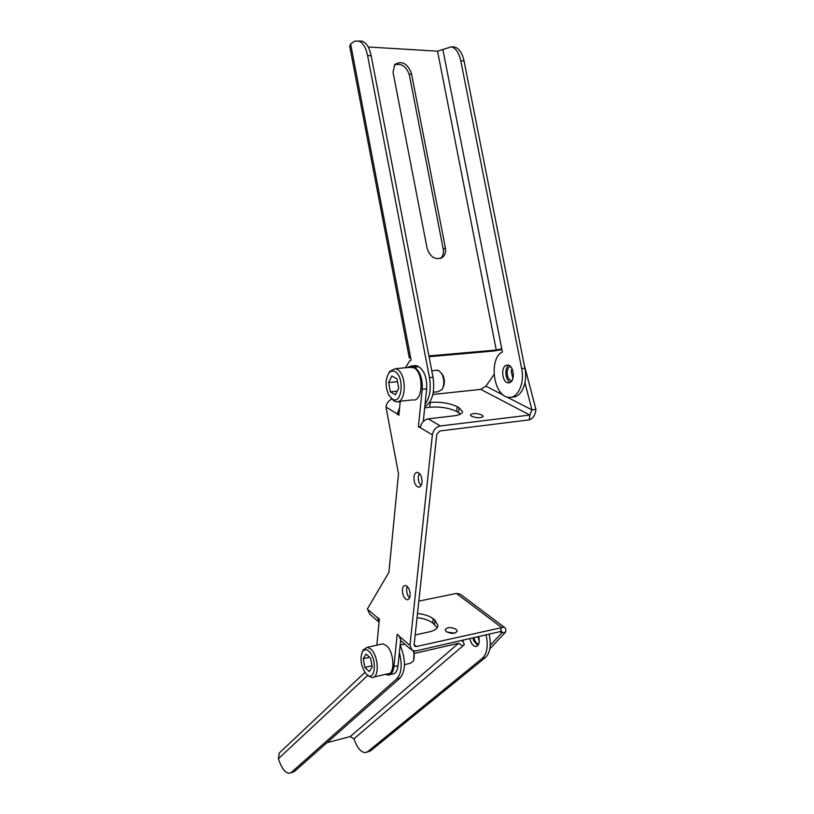 <?xml version="1.0" encoding="UTF-8"?>
<svg xmlns="http://www.w3.org/2000/svg" width="814" height="814" viewBox="0 0 814 814"><rect width="100%" height="100%" fill="white"/><g stroke="black" fill="none" stroke-linecap="round" stroke-linejoin="round"><path stroke-width="1.22" d="M385.531 674.297L387.993 675.091C391.208 675.01 393.172 672.191 393.895 666.635L397.212 634.228L398.952 635.714L401.21 641.106L410.887 649.389M379.039 622.262L377.686 617.623L379.355 619.037L376.841 645.187M391.849 399.084C388.512 400.61 386.558 403.286 385.989 407.092L398.514 473.748L388.899 572.334L367.44 608.892L369.729 614.183L378.632 621.804M399.593 408.17L397.13 413.777L399.043 413.878M400.254 401.231L398.911 415.181L397.1 414.102M524.969 382.722L531.908 409.88L529.883 415.038L440.333 425.966L428.184 418.864C423.86 419.851 421.235 422.792 420.309 427.665L418.376 426.862L422.222 389.245C422.67 378.632 420.055 371.255 414.367 367.124L411.579 365.964L406.634 367.643M440.333 425.966C435.978 426.984 433.323 429.955 432.366 434.89L409.951 645.4L412.23 650.539L415.903 650.905L500.702 631.501L501.282 627.258L456.379 593.426L418.823 601.129M413.939 477.126C413.868 482.58 415.374 485.927 418.467 487.169C420.37 487.22 421.55 485.643 422.008 482.437C422.09 476.963 420.584 473.606 417.501 472.364C415.578 472.313 414.387 473.901 413.939 477.126M402.442 589.56C402.442 595.105 404.019 598.504 407.163 599.745C408.77 599.735 409.757 598.382 410.124 595.675C410.134 590.109 408.567 586.701 405.423 585.459C403.795 585.47 402.798 586.833 402.442 589.56M398.575 401.404L412.678 399.888C423.026 402.564 424.175 372.446 413.807 367.765L409.483 367.379M373.829 677.065L387.393 673.85C395.268 675.04 394.424 651.892 386.304 645.533L382.794 643.864L380.789 644.312M393.895 666.635L398.036 665.669L399.389 652.584C402.401 664.702 401.567 673.422 396.886 678.744L400.173 677.95C405.881 670.39 405.881 659.482 400.142 645.217M400.61 640.72L399.389 652.584M398.036 665.669C397.303 671.214 395.329 674.033 392.104 674.124L390.14 674.582M280.454 751.882L279.283 752.991L278.408 758.709L278.917 760.235C281.817 768.406 285.185 772.761 289.041 773.3L291.351 772.384L396.886 678.744M524.216 364.804L535.927 409.401C535.358 414.998 533.129 418.488 529.242 419.861L439.784 430.993L436.803 434.33L414.153 644.444L415.018 646.387L416.381 646.519L504.11 627.116C505.728 627.899 506.206 629.558 505.555 632.091L501.739 632.977L501.678 631.206L500.702 631.501M413.237 365.812L415.995 365.557L418.803 366.717C424.491 370.838 427.116 378.195 426.658 388.787L423.28 421.449M407.244 586.395L406.664 588.715C406.471 592.551 407.438 595.634 409.554 597.964M419.251 473.28L418.284 476.495C418.07 480.352 418.996 483.394 421.062 485.612M400.173 677.95L294.261 771.601L290.73 772.842M462.82 640.17L464.255 644.759L462.891 645.919L458.567 643.274L414.611 653.377M486.05 634.849C488.39 645.685 487.189 653.469 482.448 658.2L367.694 751.688L365.191 752.645C361.04 752.238 357.468 748.127 354.466 740.282L353.948 738.817L350.213 736.589L326.963 742.683M463.135 641.544L461.446 640.486M367.022 752.146L370.411 750.956L485.47 657.478C490.232 652.747 491.432 644.973 489.092 634.157M477.777 645.594L473.738 640.801L472.903 637.861M478.693 636.538C479.924 642.429 478.947 645.746 475.752 646.489C473.758 646.285 472.079 644.617 470.736 641.493L469.892 638.552M413.339 650.946C414.479 655.077 414.438 658.506 413.217 661.233L410.297 663.298L404.507 664.651M414.092 651.058L413.685 660.042M418.376 426.862L420.482 426.607M405.403 367.755L409.818 360.724L411.101 360.134L410.449 356.736L409.269 357.753L410.724 358.18M424.816 406.613C432.285 402.065 435.022 392.287 433.028 377.269L371.174 55.759C369.454 47.619 366.463 42.766 362.189 41.188L354.548 41.138L350.631 43.987L349.694 46.133L409.249 357.672M358.618 40.965C362.881 42.542 365.862 47.405 367.592 55.556L429.477 377.615C431.288 388.99 429.812 397.843 425.071 404.171M415.171 634.971L429.731 631.756C434.839 630.524 437.596 628.469 438.013 625.61L434.971 620.176L433.221 618.782C429.365 615.883 424.125 614.122 417.48 613.522M446.194 631.562C451.343 634.045 455.016 633.913 457.224 631.186L456.176 629.334C451.037 626.872 447.374 627.004 445.166 629.731L446.194 631.562M437.179 627.757L432.743 623.015C428.897 620.105 423.656 618.345 417.033 617.734M454.884 633.089L447.008 632.102M490.262 645.268L501.739 632.977L500.01 631.654M474.002 637.606C474.837 641.463 476.394 643.65 478.663 644.159M489.845 648.86L505.555 632.091M477.747 636.751L479.283 640.913M461.782 595.319L460.175 594.108L456.379 593.426M424.694 407.794L429.751 407.224C440.12 406.481 449.084 407.906 456.634 411.487L460.653 414.021M429.578 402.492L430.25 402.421C440.639 401.699 449.613 403.113 457.183 406.664L459.096 407.722L462.545 411.711C462.22 413.746 459.371 415.12 453.988 415.822L428.184 418.864M503.601 395.299L485.897 386.172L480.718 389.387L432.885 394.475M471.499 416.249C477.085 418.193 480.993 418.233 483.231 416.351L482.03 414.998C476.465 413.054 472.568 413.024 470.339 414.906L471.499 416.249M485.897 386.172L494.078 374.511M510.51 366.473C508.73 367.002 507.631 368.681 507.183 371.53C506.98 376.567 508.414 379.65 511.507 380.769L511.843 380.799M511.925 368.467L511.172 371.133L512.871 378.561M480.718 389.387L529.883 415.038L529.242 419.861M506.725 396.906L531.908 409.88L535.927 409.401M362.189 41.188L359.361 41.015M428.927 355.922L496.265 350.04L501.77 348.789L502.411 352.035L501.048 352.615C488.553 361.396 494.281 396.408 508.374 397.283C517.521 399.053 524.908 383.536 521.662 368.589L460.785 60.816C459.076 53.022 455.962 48.352 451.455 46.815L437.545 51.18L368.223 46.988M445.38 247.894C446.041 251.841 445.146 254.935 442.714 257.183C435.744 260.541 430.555 257.662 427.147 248.535L393.04 72.283L394.719 64.54C401.821 60.399 407.366 63.289 411.375 73.179L445.38 247.894L443.233 249.135C443.884 253.073 442.999 256.166 440.567 258.404L440.527 258.435M429.07 356.705L494.006 350.997L501.912 349.532M394.434 64.886C401.363 63.004 406.339 66.341 409.34 74.878L411.375 73.179M443.233 249.135L409.34 74.878M512.057 396.978C521.031 398.188 528.072 382.885 524.898 368.274L521.662 368.589M451.709 46.836L454.721 47.019C459.238 48.555 462.352 53.215 464.061 60.999L524.898 368.274M508.821 365.303C504.141 367.928 505.331 380.647 510.409 382.275M506.257 365.272C500.569 367.104 502.136 382.458 508.048 382.834L509.676 382.651C515.404 380.983 513.909 365.476 507.977 365.069L506.257 365.272M435.856 370.36L438.817 370.604L441.819 373.84C444.393 379.477 444.464 384.696 442.053 389.499L437.932 391.758L433.323 392.246M441.585 373.423L442.796 375.101C444.851 379.599 444.912 383.77 442.979 387.596L442.948 387.657M390.934 397.924L394.057 400.946L396.011 401.689C406.237 404.405 407.285 374.053 397.029 369.312L395.309 368.681L389.774 371.388L388.512 373.626M392.389 399.053L389.163 395.655C385.266 387.596 385.103 380.179 388.665 373.402C390.486 371.001 392.582 370.411 394.953 371.611C404.853 376.404 402.024 405.504 392.389 399.053M398.738 388.278L396.947 378.856L391.88 376.027L388.644 382.539L390.415 391.86L395.441 394.77L398.738 388.278M390.415 391.86L397.283 391.147M388.644 382.539L397.476 381.664M368.193 675.701L371.856 677.533C379.629 678.764 378.724 655.453 370.706 649.012L367.226 647.323L363.278 649.837L362.515 651.536M366.626 674.348L365.628 673.28C360.928 665.923 359.839 658.801 362.362 651.892C364.031 649.257 366.168 649.033 368.793 651.2C377.594 658.536 375.213 683.027 366.626 674.348M372.222 666.951L370.594 658.16L366.076 654.069L363.227 658.73L364.845 667.429L369.322 671.57L372.222 666.951M364.845 667.429L371.998 665.771M363.227 658.73L369.617 657.274M377.665 617.907L367.419 609.177M397.13 413.777L385.989 407.092M432.366 434.89L420.309 427.665M409.951 645.4L398.921 636.009M367.806 675.366L278.408 758.709M294.261 771.601L291.351 772.384M458.567 643.274L350.213 736.589M367.694 751.688L370.411 750.956M462.891 645.919L353.948 738.817M485.47 657.478L482.448 658.2M422.222 389.245L426.658 388.787M410.449 356.736L350.631 43.987M414.367 367.124L418.803 366.717M413.42 366.615L417.847 366.208M400.132 402.472L398.412 401.465M416.381 646.519L414.133 644.627M434.483 624.419L434.971 620.176M432.743 623.015L433.221 618.782M430.25 402.421L429.751 407.224M457.183 406.664L456.634 411.487M459.096 407.722L458.547 412.556M429.477 377.615L433.028 377.269M371.174 55.759L367.592 55.556M496.265 350.04L437.545 51.18M501.77 348.789L442.887 49.654M460.785 60.816L464.061 60.999M279.283 752.991L364.947 672.374M475.752 646.489L476.973 646.204M404.711 644.098L400.152 645.126M411.579 365.964L415.995 365.557M460.175 594.108L504.11 627.116M414.509 645.95L415.018 646.387M451.455 46.815L454.721 47.019M509.625 382.672L508.048 382.834M442.714 257.183L440.567 258.404M437.606 370.187L431.776 370.746M442.796 375.101L441.819 373.84M408.221 599.531L407.163 599.745M419.648 486.986L418.467 487.169M412.067 367.145L395.309 368.681M388.665 373.402L389.774 371.388M382.794 643.864L367.226 647.323M362.362 651.892L363.278 649.837"/></g></svg>
